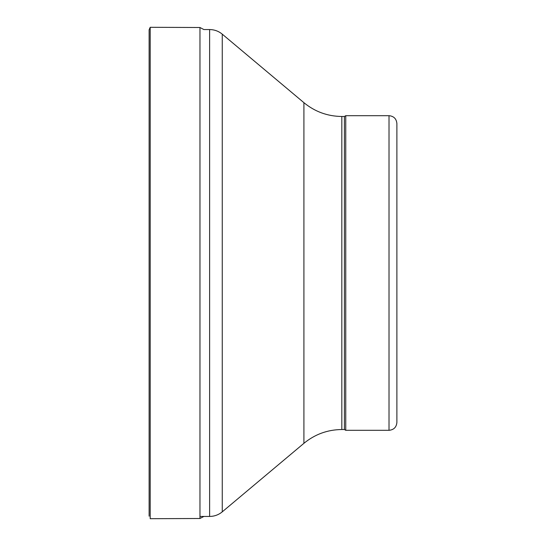 <?xml version="1.0" encoding="UTF-8"?>
<svg xmlns="http://www.w3.org/2000/svg" width="546" height="546" viewBox="0 0 546 546"><rect width="100%" height="100%" fill="white"/><g stroke="black" fill="none" stroke-linecap="round" stroke-linejoin="round"><path stroke-width="0.82" d="M389.018 430.309C393.796 429.845 396.423 427.225 396.887 422.447L396.887 123.553C396.423 118.775 393.796 116.155 389.018 115.691L345.761 115.691L345.761 430.309L389.018 430.309L389.018 115.691M345.761 430.309L344.396 429.525L344.396 116.475L345.761 115.691M344.396 429.525L341.83 429.525L341.83 116.475L344.396 116.475M199.966 516.441L209.616 516.441C214.373 516.386 218.584 514.858 222.256 511.841L303.91 443.325C314.926 434.275 327.566 429.675 341.83 429.525M203.883 516.441L199.966 518.495L199.966 27.505L150.198 27.3L149.113 29.825L149.113 516.175M199.966 518.495L150.198 518.7L150.198 27.3M303.91 443.325L303.91 102.675C314.926 111.725 327.566 116.325 341.83 116.475M222.256 511.841L222.256 34.159L303.91 102.675M209.616 516.441L209.616 29.559C214.373 29.614 218.584 31.142 222.256 34.159M209.616 29.559L203.883 29.559L199.966 27.505"/></g></svg>
